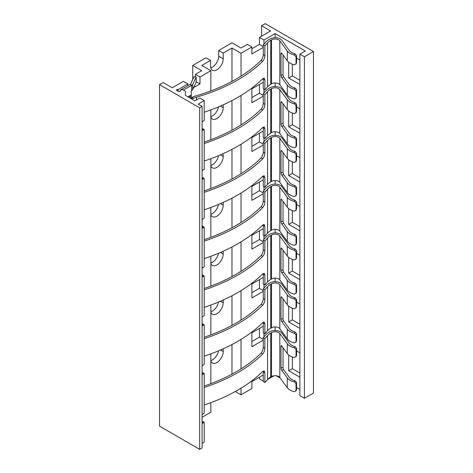 <?xml version="1.0" encoding="UTF-8"?>
<svg xmlns="http://www.w3.org/2000/svg" width="473" height="473" viewBox="0 0 473 473"><rect width="100%" height="100%" fill="white"/><g stroke="black" fill="none" stroke-linecap="round" stroke-linejoin="round"><path stroke-width="0.71" d="M259.441 37.414L263.964 40.028L275.132 33.583L305.316 51.007L299.882 54.147L304.411 56.76L313.463 51.527L265.17 23.65L261.551 25.743L270.603 30.97L259.441 37.414L259.441 44.385L263.266 46.596M263.964 40.028L263.964 44.119M235.329 391.52L241.029 394.807L251.89 388.534L251.89 381.569L263.266 375M241.029 394.807L241.029 388.197M241.029 368.869L241.029 339.407M241.029 320.079L241.029 290.617M241.029 271.289L241.029 241.827M241.029 222.499L241.029 193.037M241.029 173.703L241.029 144.241M241.029 124.913L241.029 95.451M241.029 76.123L241.029 53.272L251.89 46.998L251.89 53.969L263.266 47.406M275.132 330.485L275.132 326.92M275.132 281.695L275.132 278.124M275.132 232.905L275.132 229.334M275.132 184.115L275.132 180.544M275.132 135.325L275.132 131.754M275.132 86.529L275.132 82.964M275.132 37.739L275.132 33.583M267.688 379.417L273.979 375.787M263.964 92.909L263.964 89.237M263.266 82.255L251.89 88.818L251.89 102.759L263.266 96.196M263.964 141.705L263.964 138.027M263.266 131.045L251.89 137.613L251.89 151.549L263.266 144.986M263.964 190.495L263.964 186.817M263.266 179.835L251.89 186.403L251.89 200.345L263.266 193.776M263.964 239.285L263.964 235.607M263.266 228.63L251.89 235.193L251.89 249.135L263.266 242.566M263.964 288.075L263.964 284.403M263.266 277.42L251.89 283.983L251.89 297.925L263.266 291.362M263.964 336.865L263.964 333.193M263.266 326.21L251.89 332.773L251.89 346.715L263.266 340.152M269.982 282.925L269.178 283.392A19.233 11.104 0 0 0 265.595 286.254A157.899 91.165 180 0 1 263.266 288.832L264.88 289.76A160.087 92.424 0 0 0 267.552 286.821A17.046 9.838 180 0 1 270.727 284.285L271.532 283.824A5.097 2.939 180 0 1 279.827 284.758L287.282 294.951A12.931 7.467 0 0 0 294.389 298.977L294.933 297.736A10.743 6.202 180 0 1 289.299 294.46L281.843 284.267A7.284 4.204 0 0 0 269.982 282.925M269.982 331.721L269.178 332.182A19.233 11.104 0 0 0 265.595 335.044A157.899 91.165 180 0 1 263.266 337.621L264.88 338.55A160.087 92.424 0 0 0 267.552 335.611A17.046 9.838 180 0 1 270.727 333.075L271.532 332.614A5.097 2.939 180 0 1 279.827 333.548L287.282 343.741A12.931 7.467 0 0 0 294.389 347.767L294.933 346.532A10.743 6.202 180 0 1 289.299 343.25L281.843 333.057A7.284 4.204 0 0 0 269.982 331.721M269.982 38.975L269.178 39.436A19.233 11.104 0 0 0 265.595 42.298A157.899 91.165 180 0 1 263.266 44.876L264.88 45.804A160.087 92.424 0 0 0 267.552 42.866A17.046 9.838 180 0 1 270.727 40.329L271.532 39.868A5.097 2.939 180 0 1 279.827 40.802L287.282 50.995A12.931 7.467 0 0 0 294.389 55.022L294.933 53.786A10.743 6.202 180 0 1 289.299 50.505L281.843 40.311A7.284 4.204 0 0 0 269.982 38.975M269.982 87.765L269.178 88.226A19.233 11.104 0 0 0 265.595 91.088A157.899 91.165 180 0 1 263.266 93.666L264.88 94.6A160.087 92.424 0 0 0 267.552 91.661A17.046 9.838 180 0 1 270.727 89.119L271.532 88.658A5.097 2.939 180 0 1 279.827 89.592L287.282 99.785A12.931 7.467 0 0 0 294.389 103.812L294.933 102.576A10.743 6.202 180 0 1 289.299 99.295L281.843 89.101A7.284 4.204 0 0 0 269.982 87.765M269.982 136.555L269.178 137.016A19.233 11.104 0 0 0 265.595 139.884A157.899 91.165 180 0 1 263.266 142.456L264.88 143.39A160.087 92.424 0 0 0 267.552 140.451A17.046 9.838 180 0 1 270.727 137.909L271.532 137.448A5.097 2.939 180 0 1 279.827 138.382L287.282 148.575A12.931 7.467 0 0 0 294.389 152.602L294.933 151.366A10.743 6.202 180 0 1 289.299 148.084L281.843 137.891A7.284 4.204 0 0 0 269.982 136.555M269.982 185.345L269.178 185.806A19.233 11.104 0 0 0 265.595 188.674A157.899 91.165 180 0 1 263.266 191.246L264.88 192.18A160.087 92.424 0 0 0 267.552 189.241A17.046 9.838 180 0 1 270.727 186.705L271.532 186.238A5.097 2.939 180 0 1 279.827 187.178L287.282 197.371A12.931 7.467 0 0 0 294.389 201.397L294.933 200.156A10.743 6.202 180 0 1 289.299 196.874L281.843 186.681A7.284 4.204 0 0 0 269.982 185.345M269.982 234.135L269.178 234.602A19.233 11.104 0 0 0 265.595 237.464A157.899 91.165 180 0 1 263.266 240.036L264.88 240.97A160.087 92.424 0 0 0 267.552 238.031A17.046 9.838 180 0 1 270.727 235.495L271.532 235.028A5.097 2.939 180 0 1 279.827 235.968L287.282 246.161A12.931 7.467 0 0 0 294.389 250.187L294.933 248.946A10.743 6.202 180 0 1 289.299 245.67L281.843 235.471A7.284 4.204 0 0 0 269.982 234.135M231.971 374.137L231.971 344.533M231.971 325.347L231.971 295.743M231.971 276.557L231.971 246.947M231.971 227.761L231.971 198.157M231.971 178.971L231.971 149.367M231.971 130.181L231.971 100.578M231.971 81.391L231.971 48.045L241.029 53.272M210.544 60.42L206.015 57.801L192.736 65.469L201.794 70.696L195.455 74.356L199.978 76.969L210.846 70.696L201.794 65.469L210.544 60.42L210.544 66.167A8.963 5.173 120 0 0 212.401 70.27A8.963 5.173 120 0 0 219.306 67.87A8.963 5.173 120 0 0 223.221 58.847L218.692 56.234L218.692 50.487L223.221 53.1L223.221 58.847M223.221 53.1L231.971 48.045M210.846 117.014A8.963 5.173 120 0 0 212.401 119.06A8.963 5.173 120 0 0 219.306 116.66A8.963 5.173 120 0 0 223.221 107.637L223.221 104.835M210.846 165.804A8.963 5.173 120 0 0 212.401 167.85A8.963 5.173 120 0 0 219.306 165.449A8.963 5.173 120 0 0 223.221 156.433L223.221 153.624M210.846 214.6A8.963 5.173 120 0 0 212.401 216.646A8.963 5.173 120 0 0 219.306 214.239A8.963 5.173 120 0 0 223.221 205.223L223.221 202.414M210.846 263.39A8.963 5.173 120 0 0 212.401 265.436A8.963 5.173 120 0 0 219.306 263.035A8.963 5.173 120 0 0 223.221 254.013L223.221 251.204M210.846 312.18A8.963 5.173 120 0 0 212.401 314.226A8.963 5.173 120 0 0 219.306 311.825A8.963 5.173 120 0 0 223.221 302.803L223.221 299.994M210.846 360.97A8.963 5.173 120 0 0 212.401 363.016A8.963 5.173 120 0 0 219.306 360.615A8.963 5.173 120 0 0 223.221 351.593L223.221 348.79M202.095 417.287L210.846 412.237L210.846 402.647M251.89 46.998L247.367 44.385L241.029 48.045L231.971 42.818L218.692 50.487M210.751 67.899A8.963 5.173 120 0 0 218.692 56.234M192.736 79.553L192.736 65.469M210.846 116.665A8.963 5.173 120 0 0 218.508 106.88M210.846 165.455A8.963 5.173 120 0 0 218.508 155.676M210.846 214.245A8.963 5.173 120 0 0 218.508 204.466M210.846 263.035A8.963 5.173 120 0 0 218.508 253.256M210.846 311.831A8.963 5.173 120 0 0 218.508 302.046M210.846 360.621A8.963 5.173 120 0 0 218.508 350.836M251.89 48.743L259.441 44.385M263.266 381.161L259.441 378.95L259.441 377.212M251.89 97.533L259.441 93.175L259.441 84.466M251.89 146.323L259.441 141.965L259.441 133.256M251.89 195.113L259.441 190.761L259.441 182.046M251.89 243.908L259.441 239.551L259.441 230.836M251.89 292.698L259.441 288.341L259.441 279.626M251.89 341.488L259.441 337.131L259.441 328.422M276.285 375.787L280.235 378.063M296.577 387.499L299.882 389.409M299.882 54.147L299.882 395.682L304.411 398.296L313.463 393.069L313.463 51.527M299.882 60.071L296.577 58.161M299.882 84.466L288.713 78.015L288.713 62.27M299.882 108.861L296.577 106.951M299.882 133.256L288.713 126.805L288.713 111.06M299.882 157.651L296.577 155.747M299.882 182.046L288.713 175.601L288.713 159.85M299.882 206.441L296.577 204.537M299.882 230.836L288.713 224.391L288.713 208.64M299.882 255.231L296.577 253.327M299.882 279.626L288.713 273.181L288.713 257.43M299.882 304.021L296.577 302.117M299.882 328.422L288.713 321.971L288.713 306.22M299.882 352.817L296.577 350.907M299.882 377.212L288.713 370.761L288.713 355.016M299.882 373.026L292.338 368.674L288.713 370.761M292.338 368.674L292.338 356.967M299.882 80.28L292.338 75.928L292.338 64.222M299.882 129.076L292.338 124.718L292.338 113.017M299.882 177.866L292.338 173.508L292.338 161.807M299.882 226.656L292.338 222.298L292.338 210.597M299.882 275.446L292.338 271.088L292.338 259.387M299.882 324.236L292.338 319.878L292.338 308.177M304.411 398.296L304.411 56.76M261.551 36.196L261.551 25.743M292.338 75.928L288.713 78.015M292.338 124.718L288.713 126.805M292.338 173.508L288.713 175.601M292.338 222.298L288.713 224.391M292.338 271.088L288.713 273.181M292.338 319.878L288.713 321.971M210.846 383.668L210.846 353.857M210.846 334.878L210.846 305.061M210.846 286.088L210.846 256.271M210.846 237.298L210.846 207.481M210.846 188.508L210.846 158.691M210.846 139.712L210.846 109.902M210.846 90.922L210.846 70.696M178.197 91.23L178.197 89.545L187.905 83.94L187.905 85.66M193.623 87.611L199.978 83.94L196.106 81.705M199.978 76.969L199.978 83.94M263.266 44.876L263.266 54.655C263.171 56.837 262.45 58.729 261.108 60.337A157.899 91.165 180 0 1 195.461 96.037A19.233 11.104 0 0 0 192.044 97.308L190.501 97.639M192.05 99.229L192.05 98.532L193.599 98.207A17.046 9.838 180 0 1 196.443 97.166A160.087 92.424 0 0 0 262.71 61.259C264.058 59.657 264.785 57.765 264.88 55.589L264.88 45.804M192.05 98.532A4.026 2.324 -60 0 1 191.6 98.408L191.163 98.047L191.181 95.918A6.433 3.713 60 0 0 191.269 94.943L191.269 91.455A0.828 0.479 -60 0 1 191.648 90.603L191.843 90.444A4.298 2.483 0 0 0 192.759 89.456L195.739 83.082A1.732 0.367 98.9 0 0 196.194 80.7L196.194 77.016L194.078 76.691L190.796 83.709A4.239 2.448 0 0 1 190.241 84.419L191.459 85.4A0.828 0.479 120 0 0 191.648 85.424L191.843 85.341A4.298 2.483 0 0 0 192.759 84.354L196.194 77.016M191.116 98.686L191.6 98.408L191.163 98.047L190.589 98.384M187.905 83.94L183.382 81.326L172.213 87.777L163.161 82.544L159.537 84.637L199.677 107.814L202.095 106.419L198.169 104.155L204.206 100.666L199.677 98.053L194.852 100.844L185.345 95.357L185.345 91.171L182.779 89.693A0.639 0.372 0 0 0 181.874 89.693L180.16 90.68L180.16 91.171A0.851 0.491 180 0 1 179.634 91.626A0.851 0.491 180 0 1 178.705 91.52L176.742 90.39A0.851 0.491 180 0 1 176.488 90.041A0.851 0.491 180 0 1 177.345 89.545L178.197 89.545M183.4 90.053L191.459 85.4M179.864 91.543L180.16 91.035M180.467 90.503L180.94 89.687L189.697 84.626A4.239 2.448 0 0 0 189.904 84.501M181.413 89.959L180.94 89.687M195.455 74.356L195.455 76.904M189.939 84.513L190.448 84.218M159.537 84.637L159.537 426.173L199.677 449.35L202.095 447.955L202.095 106.419M202.095 443.426L204.206 442.208L204.206 422.342L203.301 422.862L202.095 422.164M199.677 449.35L199.677 107.814M202.095 121.975A5.546 3.205 120 0 1 203.301 121.058L204.206 120.532L204.206 100.666M202.095 130.595A5.546 3.205 120 0 0 203.301 130.116L202.095 129.419M202.095 170.765A5.546 3.205 120 0 1 203.301 169.848L204.206 169.322L204.206 129.596L203.301 130.116M202.095 179.385A5.546 3.205 120 0 0 203.301 178.906L202.095 178.215M202.095 219.555A5.546 3.205 120 0 1 203.301 218.638L204.206 218.118L204.206 178.386L203.301 178.906M202.095 228.175A5.546 3.205 120 0 0 203.301 227.702L202.095 227.005M202.095 268.345A5.546 3.205 120 0 1 203.301 267.428L204.206 266.908L204.206 227.176L203.301 227.702M202.095 276.965A5.546 3.205 120 0 0 203.301 276.492L202.095 275.794M202.095 317.135A5.546 3.205 120 0 1 203.301 316.218L204.206 315.698L204.206 275.966L203.301 276.492M202.095 325.761A5.546 3.205 120 0 0 203.301 325.282L202.095 324.584M202.095 365.931A5.546 3.205 120 0 1 203.301 365.014L204.206 364.488L204.206 324.762L203.301 325.282M202.095 374.551A5.546 3.205 120 0 0 203.301 374.072L202.095 373.374M202.095 414.72A5.546 3.205 120 0 1 203.301 413.804L204.206 413.278L204.206 373.552L203.301 374.072M202.095 423.341A5.546 3.205 120 0 0 203.301 422.862M204.206 422.342L202.095 421.124M204.206 373.552L202.095 372.328M204.206 324.762L202.095 323.538M204.206 275.966L202.095 274.748M204.206 227.176L202.095 225.958M204.206 178.386L202.095 177.168M204.206 129.596L202.095 128.378M204.206 161.015A160.087 92.424 0 0 0 262.71 127.521L264.253 126.977L264.88 128.774L264.88 138.554A160.087 92.424 0 0 0 267.552 135.615A17.046 9.838 180 0 1 270.727 133.079L271.532 132.617A5.097 2.939 180 0 1 279.827 133.552L287.282 143.745A12.931 7.467 0 0 0 294.389 147.771L296.039 146.665L296.039 139.695L294.389 137.968A12.931 7.467 0 0 1 287.282 133.942L281.672 126.273A1.679 0.532 76.3 0 1 281.021 124.009L283.037 123.518A1.679 0.532 -103.7 0 0 283.688 125.783L289.299 133.451A10.743 6.202 0 0 0 294.933 136.727L296.577 138.465L296.039 139.695M204.206 142.083A157.899 91.165 180 0 0 261.108 109.127C262.45 107.519 263.171 105.627 263.266 103.445L264.88 104.379L264.88 94.6M264.88 104.379C264.785 106.561 264.058 108.447 262.71 110.049A160.087 92.424 0 0 1 204.206 143.544M264.88 128.774L263.266 127.84L263.207 127.113M263.266 127.84L263.266 137.625L264.88 138.554M263.266 103.445L263.266 93.666M283.037 103.788L283.037 123.518M295.95 147.115L296.577 145.436L295.95 147.115M296.577 145.436L296.577 138.465M281.873 102.192L281.021 102.399L281.021 124.009M294.389 103.812L296.039 105.538L296.039 112.509L296.577 111.285L295.95 112.958L296.039 112.509L294.389 113.615A12.931 7.467 0 0 1 287.282 109.588L281.672 101.92A1.679 0.532 76.3 0 0 281.275 101.66A1.679 0.532 76.3 0 0 281.021 102.399M296.577 111.285L296.577 104.314L294.933 102.576M204.206 209.805A160.087 92.424 0 0 0 262.71 176.311L264.253 175.767L264.88 177.564L264.88 187.343A160.087 92.424 0 0 0 267.552 184.405A17.046 9.838 180 0 1 270.727 181.869L271.532 181.407A5.097 2.939 180 0 1 279.827 182.341L287.282 192.535A12.931 7.467 0 0 0 294.389 196.561L296.039 195.455L296.039 188.485L294.389 186.758A12.931 7.467 0 0 1 287.282 182.732L281.672 175.063A1.679 0.532 76.3 0 1 281.021 172.799L283.037 172.308A1.679 0.532 -103.7 0 0 283.688 174.572L289.299 182.241A10.743 6.202 0 0 0 294.933 185.517L296.577 187.261L296.039 188.485M204.206 190.873A157.899 91.165 180 0 0 261.108 157.917C262.45 156.309 263.171 154.417 263.266 152.235L264.88 153.169L264.88 143.39M264.88 153.169C264.785 155.351 264.058 157.243 262.71 158.839A160.087 92.424 0 0 1 204.206 192.334M264.88 177.564L263.266 176.63L263.207 175.903M263.266 176.63L263.266 186.415L264.88 187.343M263.266 152.235L263.266 142.456M283.037 152.578L283.037 172.308M295.95 195.905L296.577 194.232L295.95 195.905M296.577 194.232L296.577 187.261M281.873 150.982L281.021 151.194L281.021 172.799M294.389 152.602L296.039 154.328L296.039 161.299L296.577 160.075L295.95 161.754L296.039 161.299L294.389 162.405A12.931 7.467 0 0 1 287.282 158.384L281.672 150.716A1.679 0.532 76.3 0 0 281.275 150.455A1.679 0.532 76.3 0 0 281.021 151.194M296.577 160.075L296.577 153.104L294.933 151.366M204.206 258.595A160.087 92.424 0 0 0 262.71 225.101L264.253 224.563L264.88 226.354L264.88 236.139A160.087 92.424 0 0 0 267.552 233.195A17.046 9.838 180 0 1 270.727 230.658L271.532 230.197A5.097 2.939 180 0 1 279.827 231.131L287.282 241.325A12.931 7.467 0 0 0 294.389 245.351L296.039 244.245L296.039 237.275L294.389 235.548A12.931 7.467 0 0 1 287.282 231.522L281.672 223.853A1.679 0.532 76.3 0 1 281.021 221.589L283.037 221.098A1.679 0.532 -103.7 0 0 283.688 223.362L289.299 231.031A10.743 6.202 0 0 0 294.933 234.312L296.577 236.051L296.039 237.275M204.206 239.669A157.899 91.165 180 0 0 261.108 206.707C262.45 205.099 263.171 203.207 263.266 201.031L264.88 201.959L264.88 192.18M264.88 201.959C264.785 204.141 264.058 206.033 262.71 207.635A160.087 92.424 0 0 1 204.206 241.129M264.88 226.354L263.266 225.426L263.207 224.699M263.266 225.426L263.266 235.205L264.88 236.139M263.266 201.031L263.266 191.246M283.037 201.368L283.037 221.098M295.95 244.695L296.577 243.021L295.95 244.695M296.577 243.021L296.577 236.051M281.873 199.777L281.021 199.984L281.021 221.589M294.389 201.397L296.039 203.124L296.039 210.089L296.577 208.865L295.95 210.544L296.039 210.089L294.389 211.2A12.931 7.467 0 0 1 287.282 207.174L281.672 199.505A1.679 0.532 76.3 0 0 281.275 199.245A1.679 0.532 76.3 0 0 281.021 199.984M296.577 208.865L296.577 201.894L294.933 200.156M204.206 307.391A160.087 92.424 0 0 0 262.71 273.897L264.253 273.353L264.88 275.144L264.88 284.929A160.087 92.424 0 0 0 267.552 281.991A17.046 9.838 180 0 1 270.727 279.448L271.532 278.987A5.097 2.939 180 0 1 279.827 279.921L287.282 290.115A12.931 7.467 0 0 0 294.389 294.141L296.039 293.035L296.039 286.064L294.389 284.338A12.931 7.467 0 0 1 287.282 280.312L281.672 272.643A1.679 0.532 76.3 0 1 281.021 270.379L283.037 269.888A1.679 0.532 -103.7 0 0 283.688 272.152L289.299 279.821A10.743 6.202 0 0 0 294.933 283.102L296.577 284.841L296.039 286.064M204.206 288.459A157.899 91.165 180 0 0 261.108 255.497C262.45 253.895 263.171 251.997 263.266 249.821L264.88 250.749L264.88 240.97M264.88 250.749C264.785 252.931 264.058 254.823 262.71 256.425A160.087 92.424 0 0 1 204.206 289.919M264.88 275.144L263.266 274.216L263.207 273.489M263.266 274.216L263.266 283.995L264.88 284.929M263.266 249.821L263.266 240.036M283.037 250.158L283.037 269.888M295.95 293.485L296.577 291.811L295.95 293.485M296.577 291.811L296.577 284.841M281.873 248.567L281.021 248.774L281.021 270.379M294.389 250.187L296.039 251.914L296.039 258.885L296.577 257.655L295.95 259.334L296.039 258.885L294.389 259.99A12.931 7.467 0 0 1 287.282 255.964L281.672 248.295A1.679 0.532 76.3 0 0 281.275 248.035A1.679 0.532 76.3 0 0 281.021 248.774M296.577 257.655L296.577 250.684L294.933 248.946M204.206 112.225A160.087 92.424 0 0 0 262.71 78.731L264.253 78.187L264.88 79.984L264.88 89.764A160.087 92.424 0 0 0 267.552 86.825A17.046 9.838 180 0 1 270.727 84.289L271.532 83.822A5.097 2.939 180 0 1 279.827 84.762L287.282 94.955A12.931 7.467 0 0 0 294.389 98.981L296.039 97.87L296.039 90.905L294.389 89.178A12.931 7.467 0 0 1 287.282 85.152L281.672 77.483A1.679 0.532 76.3 0 1 281.021 75.219L283.037 74.728A1.679 0.532 -103.7 0 0 283.688 76.993L289.299 84.655A10.743 6.202 0 0 0 294.933 87.937L296.577 89.675L296.039 90.905M264.88 79.984L263.266 79.05L263.207 78.323M263.266 79.05L263.266 88.829L264.88 89.764M283.037 54.998L283.037 74.728M295.95 98.325L296.577 96.646L295.95 98.325M296.577 96.646L296.577 89.675M281.873 53.402L281.021 53.609L281.021 75.219M294.389 55.022L296.039 56.748L296.039 63.719L296.577 62.495L295.95 64.168L296.039 63.719L294.389 64.825A12.931 7.467 0 0 1 287.282 60.798L281.672 53.13A1.679 0.532 76.3 0 0 281.275 52.87A1.679 0.532 76.3 0 0 281.021 53.609M296.577 62.495L296.577 55.524L294.933 53.786M204.206 404.971A160.087 92.424 0 0 0 262.71 371.476L264.253 370.933L264.88 372.73L264.88 382.509A160.087 92.424 0 0 0 267.552 379.571A17.046 9.838 180 0 1 270.727 377.034L271.532 376.567A5.097 2.939 180 0 1 279.827 377.507L287.282 387.7A12.931 7.467 0 0 0 294.389 391.727L296.039 390.615L296.039 383.65L294.389 381.924A12.931 7.467 0 0 1 287.282 377.897L281.672 370.229A1.679 0.532 76.3 0 1 281.021 367.964L283.037 367.474A1.679 0.532 -103.7 0 0 283.688 369.738L289.299 377.401A10.743 6.202 0 0 0 294.933 380.682L296.577 382.421L296.039 383.65M204.206 356.181A160.087 92.424 0 0 0 262.71 322.687L264.253 322.143L264.88 323.94L264.88 333.719A160.087 92.424 0 0 0 267.552 330.781A17.046 9.838 180 0 1 270.727 328.244L271.532 327.777A5.097 2.939 180 0 1 279.827 328.711L287.282 338.91A12.931 7.467 0 0 0 294.389 342.931L296.039 341.825L296.039 334.854L294.389 333.128A12.931 7.467 0 0 1 287.282 329.102L281.672 321.439A1.679 0.532 76.3 0 1 281.021 319.174L283.037 318.678A1.679 0.532 -103.7 0 0 283.688 320.942L289.299 328.611A10.743 6.202 0 0 0 294.933 331.892L296.577 333.631L296.039 334.854M204.206 337.249A157.899 91.165 180 0 0 261.108 304.293C262.45 302.685 263.171 300.793 263.266 298.611L264.88 299.539L264.88 289.76M264.88 299.539C264.785 301.721 264.058 303.613 262.71 305.215A160.087 92.424 0 0 1 204.206 338.709M264.88 323.94L263.266 323.006L263.207 322.279M263.266 323.006L263.266 332.785L264.88 333.719M263.266 298.611L263.266 288.832M283.037 298.948L283.037 318.678M295.95 342.281L296.577 340.601L295.95 342.281M296.577 340.601L296.577 333.631M281.873 297.357L281.021 297.564L281.021 319.174M294.389 298.977L296.039 300.704L296.039 307.675L296.577 306.445L295.95 308.124L296.039 307.675L294.389 308.78A12.931 7.467 0 0 1 287.282 304.754L281.672 297.085A1.679 0.532 76.3 0 0 281.275 296.825A1.679 0.532 76.3 0 0 281.021 297.564M296.577 306.445L296.577 299.48L294.933 297.736M263.266 337.621L263.266 347.401C263.171 349.582 262.45 351.474 261.108 353.083A157.899 91.165 180 0 1 204.206 386.039M204.206 387.499A160.087 92.424 0 0 0 262.71 354.005C264.058 352.403 264.785 350.517 264.88 348.335L264.88 338.55M264.88 372.73L263.266 371.796L263.207 371.069M263.266 371.796L263.266 381.575L264.88 382.509M281.873 346.147L281.021 346.354L281.021 367.964M294.389 347.767L296.039 349.494L296.039 356.465L296.577 355.241L295.95 356.914L296.039 356.465L294.389 357.57A12.931 7.467 0 0 1 287.282 353.544L281.672 345.875A1.679 0.532 76.3 0 0 281.275 345.615A1.679 0.532 76.3 0 0 281.021 346.354M283.037 347.744L283.037 367.474M295.95 391.07L296.577 389.391L295.95 391.07M296.577 389.391L296.577 382.421M296.577 355.241L296.577 348.27L294.933 346.532M263.266 95.386L259.441 93.175M263.266 144.176L259.441 141.965M263.266 192.966L259.441 190.761M263.266 241.756L259.441 239.551M263.266 290.552L259.441 288.341M263.266 339.342L259.441 337.131M193.599 98.207L192.044 97.308M177.345 90.739L177.345 89.545M191.648 90.603L191.648 85.424M187.947 96.859L191.269 94.943M267.552 135.615L267.552 91.661M261.108 109.127L262.71 110.049M294.933 136.727L294.389 137.968M281.672 126.273L283.688 125.783M287.282 143.745L287.282 133.942M279.827 133.552L279.827 89.592M287.282 109.588L287.282 99.785M296.039 105.538L296.577 104.314M271.532 132.617L271.532 88.658M270.727 133.079L270.727 89.119M267.552 184.405L267.552 140.451M261.108 157.917L262.71 158.839M294.933 185.517L294.389 186.758M281.672 175.063L283.688 174.572M287.282 192.535L287.282 182.732M279.827 182.341L279.827 138.382M287.282 158.384L287.282 148.575M296.039 154.328L296.577 153.104M271.532 181.407L271.532 137.448M270.727 181.869L270.727 137.909M267.552 233.195L267.552 189.241M261.108 206.707L262.71 207.635M294.933 234.312L294.389 235.548M281.672 223.853L283.688 223.362M287.282 241.325L287.282 231.522M279.827 231.131L279.827 187.178M287.282 207.174L287.282 197.371M296.039 203.124L296.577 201.894M271.532 230.197L271.532 186.238M270.727 230.658L270.727 186.705M267.552 281.991L267.552 238.031M261.108 255.497L262.71 256.425M294.933 283.102L294.389 284.338M281.672 272.643L283.688 272.152M287.282 290.115L287.282 280.312M279.827 279.921L279.827 235.968M287.282 255.964L287.282 246.161M296.039 251.914L296.577 250.684M271.532 278.987L271.532 235.028M270.727 279.448L270.727 235.495M188.751 97.32L191.181 95.918M196.443 99.921L196.443 97.166M267.552 86.825L267.552 42.866M261.108 60.337L262.71 61.259M294.933 87.937L294.389 89.178M281.672 77.483L283.688 76.993M287.282 94.955L287.282 85.152M279.827 84.762L279.827 40.802M287.282 60.798L287.282 50.995M296.039 56.748L296.577 55.524M271.532 83.822L271.532 39.868M270.727 84.289L270.727 40.329M263.266 54.655L264.88 55.589M192.759 84.354L192.759 89.456M191.843 85.341L190.241 84.419M267.552 330.781L267.552 286.821M261.108 304.293L262.71 305.215M294.933 331.892L294.389 333.128M281.672 321.439L283.688 320.942M287.282 338.91L287.282 329.102M279.827 328.711L279.827 284.758M287.282 304.754L287.282 294.951M296.039 300.704L296.577 299.48M271.532 327.777L271.532 283.824M270.727 328.244L270.727 284.285M261.108 353.083L262.71 354.005M267.552 379.571L267.552 335.611M263.266 347.401L264.88 348.335M270.727 377.034L270.727 333.075M271.532 376.567L271.532 332.614M279.827 377.507L279.827 333.548M287.282 387.7L287.282 377.897M287.282 353.544L287.282 343.741M294.933 380.682L294.389 381.924M281.672 370.229L283.688 369.738M296.039 349.494L296.577 348.27M223.221 107.637L220.465 106.053M223.221 156.433L220.465 154.842M223.221 205.223L220.465 203.632M223.221 254.013L220.465 252.422M223.221 302.803L220.465 301.212M223.221 351.593L220.465 350.002"/></g></svg>

